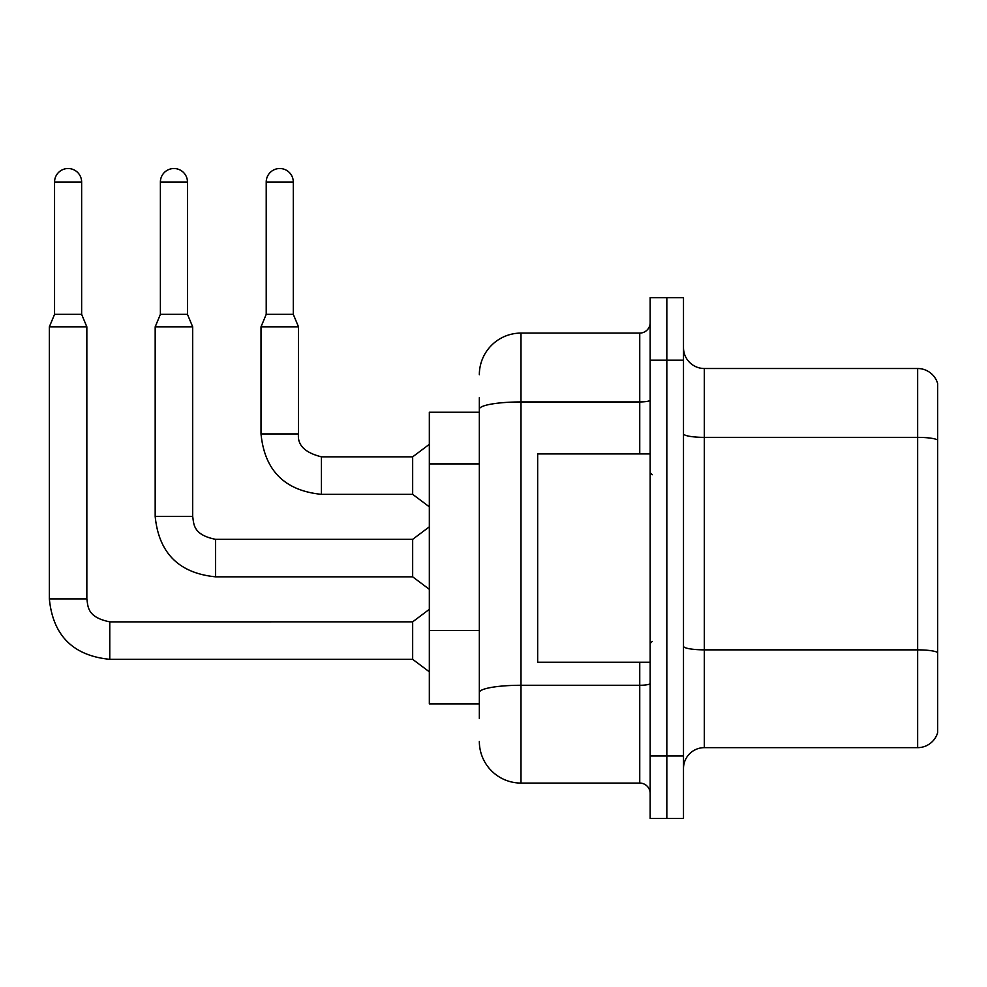 <?xml version="1.0" encoding="UTF-8"?>
<svg xmlns="http://www.w3.org/2000/svg" width="987" height="987" viewBox="0 0 987 987"><rect width="100%" height="100%" fill="white"/><g stroke="black" fill="none" stroke-linecap="round" stroke-linejoin="round"><path stroke-width="1.48" d="M479.337 412.258L429.333 412.258L429.333 703.904L479.337 703.904M683.497 768.491A20.838 20.838 0 0 1 704.323 747.652L917.651 747.652L917.651 368.509L704.323 368.509A20.838 20.838 0 0 1 683.497 347.671A20.838 20.838 0 0 0 704.323 368.509L704.323 747.652M666.83 755.993L666.83 818.482L683.497 818.482L683.497 755.993L666.83 755.993L666.83 818.482L650.162 818.482L650.162 755.993L666.83 755.993L666.83 360.169L666.83 755.993M650.162 755.993L650.162 297.679L666.83 297.679L666.83 360.169L666.83 297.679L683.497 297.679L683.497 755.993M937.65 383.499A20.838 20.838 0 0 0 917.651 368.509A20.838 20.838 0 0 1 937.65 383.499L937.65 732.662A20.838 20.838 0 0 1 917.651 747.652M937.65 440.264L937.65 652.456A20.838 3.615 180 0 0 917.651 649.853L704.323 649.853A20.838 3.615 -0 0 1 683.497 646.238M479.337 718.487L479.337 397.675M479.337 374.752A41.664 41.664 0 0 1 521 333.088L521 783.073L639.749 783.073L639.749 662.24M521 333.088L639.749 333.088A10.413 10.413 0 0 0 650.162 322.675M650.162 793.486A10.413 10.413 0 0 0 639.749 783.073M521 783.073A41.664 41.664 0 0 1 479.337 741.41M650.162 453.921L537.668 453.921L537.668 662.24L650.162 662.24M81.637 314.335L54.556 314.335L54.556 182.052A13.547 13.547 0 0 1 68.103 168.518A13.547 13.547 0 0 1 81.637 182.052L81.637 314.335L86.844 326.845L86.844 598.912C88.114 606.191 86.782 617.257 109.767 621.835L109.767 659.328C73.112 655.701 52.977 635.566 49.35 598.912L49.35 326.845L86.844 326.845M109.767 621.859L412.665 621.835L412.665 659.328L109.767 659.328C73.112 655.701 52.977 635.566 49.35 598.912L86.844 598.912M187.468 314.335L160.387 314.335L160.387 182.052A13.547 13.547 0 0 1 173.934 168.518A13.547 13.547 0 0 1 187.468 182.052L187.468 314.335L192.675 326.845L155.181 326.845L155.181 516.411L192.675 516.411L192.675 326.845M192.675 516.411C193.945 523.69 192.613 534.757 215.598 539.334L412.665 539.334L412.665 576.827L215.598 576.827L215.598 539.371M293.299 314.335L266.219 314.335L266.219 182.052A13.547 13.547 0 0 1 279.753 168.518A13.547 13.547 0 0 1 293.299 182.052L293.299 314.335L298.506 326.845L261.012 326.845L261.012 433.922L298.469 433.922M298.506 433.922C297.247 445.038 304.884 452.675 321.429 456.833L412.665 456.833L412.665 494.339L321.429 494.339L321.429 456.833C304.884 452.675 297.247 445.038 298.506 433.922C297.247 445.038 304.884 452.675 321.429 456.833C304.884 452.675 297.247 445.038 298.506 433.922C297.247 445.038 304.884 452.675 321.429 456.833C304.884 452.675 297.247 445.038 298.506 433.922C297.247 445.038 304.884 452.675 321.429 456.833C304.884 452.675 297.247 445.038 298.506 433.922C297.247 445.038 304.884 452.675 321.429 456.833C304.884 452.675 297.247 445.038 298.506 433.922C297.247 445.038 304.884 452.675 321.429 456.833C304.884 452.675 297.247 445.038 298.506 433.922C297.247 445.038 304.884 452.675 321.429 456.833C304.884 452.675 297.247 445.038 298.506 433.922L298.506 326.845M479.337 463.902L429.333 463.902M479.337 630.557L429.333 630.557M937.65 439.968A20.838 3.615 180 0 0 917.651 437.364L704.323 437.364A20.838 3.615 0 0 1 683.497 433.749M683.497 360.169L650.162 360.169M650.162 683.46A10.413 1.814 0 0 1 639.749 685.274L521 685.274A41.664 7.23 180 0 0 479.337 692.504M479.337 409.186A41.664 7.23 180 0 1 521 401.943L639.749 401.943L639.749 333.088M639.749 453.921L639.749 401.943A10.413 1.814 0 0 0 650.162 400.142M54.556 182.052L81.637 182.052M160.387 182.052L187.468 182.052M266.219 182.052L293.299 182.052M155.181 516.411C158.808 553.065 178.943 573.213 215.598 576.827C178.943 573.213 158.808 553.065 155.181 516.411C158.808 553.065 178.943 573.213 215.598 576.827C178.943 573.213 158.808 553.065 155.181 516.411C158.808 553.065 178.943 573.213 215.598 576.827C178.943 573.213 158.808 553.065 155.181 516.411C158.808 553.065 178.943 573.213 215.598 576.827C178.943 573.213 158.808 553.065 155.181 516.411C158.808 553.065 178.943 573.213 215.598 576.827C178.943 573.213 158.808 553.065 155.181 516.411C158.808 553.065 178.943 573.213 215.598 576.827C178.943 573.213 158.808 553.065 155.181 516.411C158.808 553.065 178.943 573.213 215.598 576.827C178.943 573.213 158.808 553.065 155.181 516.411C158.808 553.065 178.943 573.213 215.598 576.827M261.012 433.922C264.627 470.577 284.774 490.712 321.429 494.339C284.774 490.712 264.627 470.577 261.012 433.922C264.627 470.577 284.774 490.712 321.429 494.339C284.774 490.712 264.627 470.577 261.012 433.922C264.627 470.577 284.774 490.712 321.429 494.339C284.774 490.712 264.627 470.577 261.012 433.922C264.627 470.577 284.774 490.712 321.429 494.339C284.774 490.712 264.627 470.577 261.012 433.922C264.627 470.577 284.774 490.712 321.429 494.339C284.774 490.712 264.627 470.577 261.012 433.922C264.627 470.577 284.774 490.712 321.429 494.339C284.774 490.712 264.627 470.577 261.012 433.922C264.627 470.577 284.774 490.712 321.429 494.339C284.774 490.712 264.627 470.577 261.012 433.922M49.35 598.912C52.977 635.566 73.112 655.701 109.767 659.328C73.112 655.701 52.977 635.566 49.35 598.912C52.977 635.566 73.112 655.701 109.767 659.328C73.112 655.701 52.977 635.566 49.35 598.912C52.977 635.566 73.112 655.701 109.767 659.328C73.112 655.701 52.977 635.566 49.35 598.912C52.977 635.566 73.112 655.701 109.767 659.328C73.112 655.701 52.977 635.566 49.35 598.912C52.977 635.566 73.112 655.701 109.767 659.328C73.112 655.701 52.977 635.566 49.35 598.912C52.977 635.566 73.112 655.701 109.767 659.328C73.112 655.701 52.977 635.566 49.35 598.912C52.977 635.566 73.112 655.701 109.767 659.328M652.247 474.747L650.162 472.662M652.247 641.414L650.162 643.499M412.665 659.328L429.333 671.826M412.665 621.835L429.333 609.324M54.556 314.335L49.35 326.845M412.665 576.827L429.333 589.325M412.665 539.334L429.333 526.836M160.387 314.335L155.181 326.845M412.665 494.339L429.333 506.837M412.665 456.833L429.333 444.335M266.219 314.335L261.012 326.845"/></g></svg>
